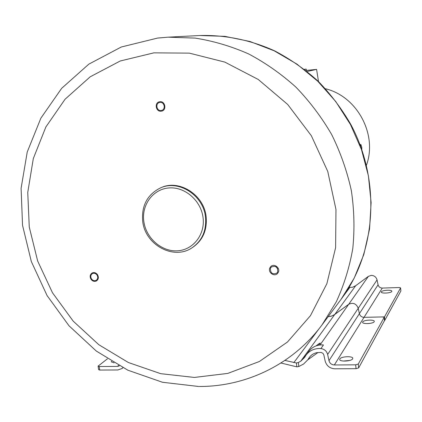 <?xml version="1.0" encoding="UTF-8"?>
<svg xmlns="http://www.w3.org/2000/svg" width="422" height="422" viewBox="0 0 422 422"><rect width="100%" height="100%" fill="white"/><g stroke="black" fill="none" stroke-linecap="round" stroke-linejoin="round"><path stroke-width="0.63" d="M160.028 102.414L159.627 102.477C155.138 103.248 156.525 111.128 161.035 110.49L161.51 110.411C165.946 109.572 164.501 101.765 160.028 102.414M277.702 271.947C277.934 267.084 275.824 265.438 271.367 267.005L270.486 268.223C270.286 273.134 272.417 274.759 276.879 273.108L277.702 271.947M91.521 278.963C92.877 280.656 94.428 281.11 96.174 280.319C97.925 278.974 98.199 277.201 96.997 274.991C95.652 273.314 94.111 272.855 92.381 273.614C90.593 274.954 90.308 276.737 91.521 278.963M142.689 221.081C144.915 244.723 173.584 260.585 192.105 247.756L192.78 247.324C202.782 240.313 207.244 230.185 206.168 216.945C204.195 194.869 179.107 178.912 160.887 187.743L160.154 188.064C147.289 194.7 141.465 205.693 142.683 221.038M277.692 268.74L275.772 266.614L277.692 268.74M161.125 111.202C155.813 111.951 154.183 102.673 159.479 101.776L159.938 101.702C165.197 100.937 166.901 110.11 161.689 111.107L161.125 111.202M269.848 267.896L270.898 266.456C274.242 263.143 280.509 268.028 278.341 272.28L277.381 273.635C274.068 277.069 267.675 272.19 269.848 267.896M97.477 274.643C98.896 277.233 98.574 279.322 96.517 280.904C94.465 281.838 92.634 281.31 91.036 279.311C89.612 276.69 89.949 274.59 92.054 273.018C94.09 272.127 95.9 272.665 97.477 274.643M384.484 320.245L384.827 320.24L384.5 316.89L364.038 317.339L382.601 316.933L384.205 317.37L358.273 364.044L355.662 364.83L334.34 364.972C331.571 364.761 329.782 363.331 328.981 360.668L359.386 313.667L358.241 308.282C356.295 303.592 353.108 302.263 348.699 304.294L333.929 315.018L331.159 316.22L328.126 316.69L331.645 316.073L334.762 314.464L300.77 361.153L304.494 357.561L306.135 355.039C309.3 350.877 313.646 348.704 319.18 348.514L320.926 348.577C324.423 349.105 326.66 351.067 327.636 354.459L328.981 360.668M384.827 320.24L400.879 290.995L400.61 287.888L399.128 287.54L382.29 288.068L364.038 317.339C361.622 317.196 360.072 315.972 359.386 313.667L358.241 308.282L327.636 354.459M358.273 364.044L358.663 367.894L356.052 368.68L334.741 368.796C329.798 368.422 326.607 365.858 325.172 361.111L323.832 354.907L322.925 353.304L320.984 352.396L316.584 352.692C313.504 353.457 311.056 355.076 309.252 357.555L307.807 359.792L303.582 364.038L298.813 366.528L296.83 366.85L296.408 362.994L298.37 362.509L300.77 361.153M280.941 363.015L296.83 366.85M296.408 362.994L284.913 360.42M318.394 345.243L320.314 343.155C319.865 343.044 318.452 343.962 316.067 345.908M320.926 348.577L323.452 344.943L321.722 344.879C316.247 345.075 311.942 347.232 308.809 351.357L306.135 355.039M305.871 355.419L303.93 357.096L301.213 360.836M317.861 352.597L307.77 359.839M307.807 359.792L310.133 356.458M358.663 367.894L384.484 320.604M367.657 323.6L369.582 323.442M343.244 361.047L349.606 360.483M374.203 321.712L374.293 321.406C374.594 319.37 363.706 319.881 362.72 321.944L362.619 322.271C362.266 324.318 373.296 323.79 374.203 321.712M352.639 358.821L352.766 358.394C353.124 355.846 341.118 356.358 339.847 358.927L339.705 359.38C339.283 361.939 351.468 361.417 352.639 358.821M122.839 367.72L122.037 368.506L117.886 369.962L99.729 370.062L98.595 369.651L98.12 366.222M107.42 358.827L98.11 366.127L99.239 366.528L117.406 366.407L119.326 365.874M111.466 361.359L111.324 361.723L114.061 362.909M319.997 344.99L348.699 304.294L334.762 314.464L355.699 285.705L352.528 287.255L349.073 287.387M368.395 276.357L348.699 304.294C353.108 302.263 356.295 303.592 358.241 308.282L377.052 279.902C376.197 277.027 374.267 275.519 371.26 275.381L368.395 276.357L355.699 285.705M334.34 364.972L364.038 317.339C361.622 317.196 360.072 315.972 359.386 313.667L378.075 284.776L377.052 279.902M381.367 291.797L381.288 292.035C380.992 293.707 391.057 293.184 391.769 291.486L391.838 291.259C392.096 289.597 382.147 290.109 381.367 291.797M400.61 287.888L384.5 316.89M382.29 288.068C380.095 287.957 378.692 286.86 378.075 284.776M325.52 88.768C357.249 96.416 377.669 134.576 366.444 165.213M361.828 149.61L361.775 147.362L360.916 144.561L360.504 145.922M304.378 69.292L306.203 69.102L306.356 70.442L316.59 69.382L318.499 81.551M316.59 69.382L307.142 71.487M306.203 69.102L304.578 69.445M306.356 70.442L305.955 70.532M341.034 299.367L354.227 278.072L363.854 254.419L369.556 229.025L371.112 202.581L368.406 175.837L361.475 149.578L350.492 124.574L335.775 101.57L317.766 81.24L297.014 64.16L274.147 50.788L249.85 41.451L224.831 36.345L199.796 35.517C224.973 34.799 250.489 39.953 274.516 50.804C290.178 59.022 304.721 69.155 318.146 81.209C330.748 94.227 341.63 108.633 350.793 124.411C381.15 181.07 376.334 252.24 341.034 299.367L322.055 324.845L336.287 301.836C343.993 285.108 349.49 267.363 352.776 248.6C354.712 229.473 354.243 210.151 351.357 190.633C347.1 171.263 340.554 152.595 331.713 134.623C321.664 117.305 309.759 101.502 296.001 87.217C281.358 73.998 265.543 62.889 248.553 53.895C231.114 46.22 213.3 40.955 195.106 38.091L168.067 37.173L158.292 37.996M153.84 52.855L120.238 60.99L90.187 76.809L65.057 99.244L45.866 126.98L33.312 158.545L27.752 192.427L29.266 227.083L37.658 261.018L52.513 292.81L73.18 321.116L98.827 344.721L128.415 362.54L160.719 373.676L194.357 377.437L227.79 373.407L259.382 361.501L287.472 342.015L310.45 315.682L326.876 283.689L335.617 247.645L335.975 209.502L327.762 171.453L311.357 135.742L287.714 104.482L258.269 79.478L224.815 62.092L189.33 53.13L153.84 52.855M192.105 247.756C202.122 240.735 206.595 230.586 205.514 217.325C203.536 195.212 178.4 179.218 160.154 188.064M203.077 217.805C201.146 200.761 185.079 186.688 169.18 187.927C153.249 188.919 141.518 204.575 143.791 221.191C145.833 237.818 161.257 251.654 177.045 250.832C192.865 250.257 205.24 234.838 203.077 217.805M293.791 362.672L319.222 328.532M298.37 362.509L298.813 366.528M356.052 368.68L355.662 364.83M309.901 356.722L308.677 358.447M384.505 320.82L384.178 317.465M99.239 366.528L99.729 370.062M117.406 366.407L118.577 365.468M343.519 295.922L349.838 287.445M400.879 290.995L400.594 287.957M157.585 38.075L168.067 37.173L199.796 35.517M157.533 38.08L121.283 47.006L88.82 64.149L61.644 88.346L40.871 118.165L27.23 152.02L21.1 188.281L22.54 225.316L31.333 261.556L47.037 295.5L68.976 325.758L96.279 351.041L127.877 370.205L162.496 382.269L198.672 386.483M199.316 386.483C246.221 386.626 292.752 364.413 322.055 324.845M384.532 320.725L384.205 317.37M122.934 367.773L122.037 368.506M111.361 361.992L111.324 361.723M360.916 144.561L360.019 144.635"/></g></svg>
